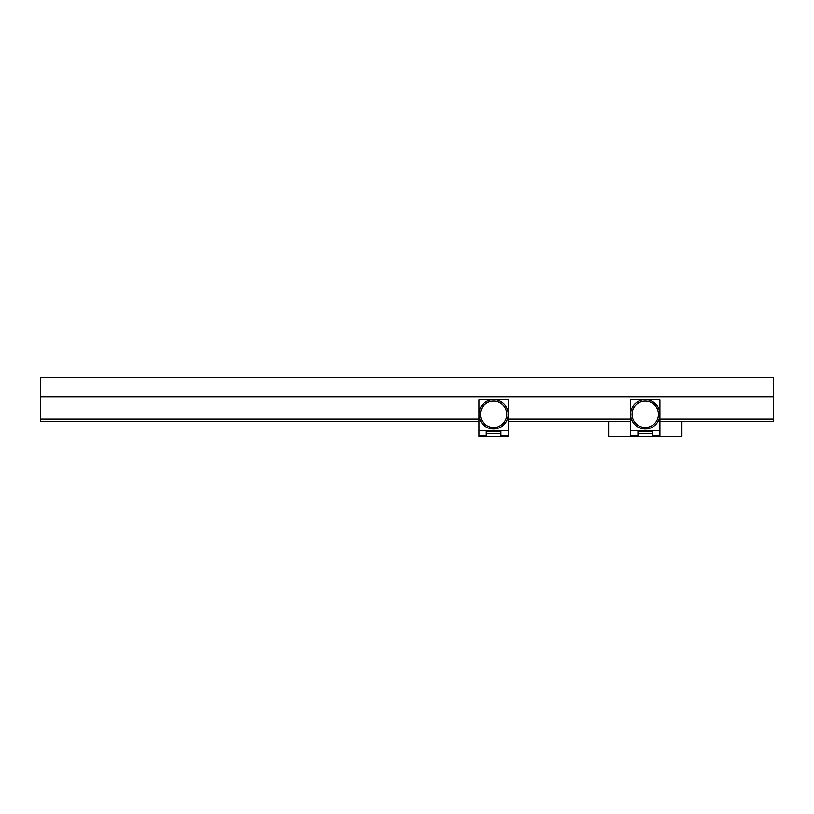 <?xml version="1.0" encoding="UTF-8"?>
<svg xmlns="http://www.w3.org/2000/svg" width="814" height="814" viewBox="0 0 814 814"><rect width="100%" height="100%" fill="white"/><g stroke="black" fill="none" stroke-linecap="round" stroke-linejoin="round"><path stroke-width="1.22" d="M659.91 421.652L773.3 421.652L773.3 396.744L40.7 396.744L40.7 419.118L478.958 419.118M40.7 396.744L40.7 377.696L773.3 377.696L773.3 396.744M478.958 421.652L40.7 421.652L40.7 419.118M630.606 421.652L508.262 421.652M508.262 419.118L630.606 419.118M659.91 419.118L773.3 419.118M652.584 436.304L637.932 436.304L637.932 433.374L652.584 433.374L652.584 436.304L681.888 436.304L681.888 421.652M637.932 436.304L608.628 436.304L608.628 421.652M652.584 431.552L652.584 433.374L652.584 431.552L637.932 431.552L637.932 433.374L637.932 431.552M630.606 430.443L659.91 430.443L659.91 399.674L630.606 399.674L630.606 435.571L637.932 435.571M659.91 430.443L659.91 435.571L652.584 435.571M659.106 409.554A14.652 14.652 0 0 1 650.03 428.174A14.652 14.652 0 0 1 631.399 419.098A14.652 14.652 0 0 1 640.476 400.478A14.652 14.652 0 0 1 659.106 409.554A14.652 14.652 0 0 1 650.03 428.174A14.652 14.652 0 0 1 631.399 419.098M500.936 436.304L486.284 436.304L486.284 433.374L500.936 433.374L500.936 436.304L508.262 436.304L508.262 435.571L500.936 435.571M486.284 436.304L478.958 436.304L478.958 399.674L508.262 399.674L508.262 430.443L478.958 430.443M500.936 431.552L500.936 433.374L500.936 431.552L486.284 431.552L486.284 433.374L486.284 431.552M486.284 435.571L478.958 435.571M508.262 430.443L508.262 435.571M507.56 418.793A14.652 14.652 0 0 1 489.143 428.276A14.652 14.652 0 0 1 479.649 409.859A14.652 14.652 0 0 1 498.076 400.376A14.652 14.652 0 0 1 507.56 418.793A14.652 14.652 0 0 1 489.143 428.276A14.652 14.652 0 0 1 479.649 409.859M632.793 418.62A13.187 13.187 0 0 0 649.552 426.79A13.187 13.187 0 0 0 657.722 410.032A13.187 13.187 0 0 0 640.954 401.862A13.187 13.187 0 0 0 632.793 418.62M481.043 410.307A13.187 13.187 0 0 0 489.58 426.882A13.187 13.187 0 0 0 506.166 418.345A13.187 13.187 0 0 0 497.629 401.77A13.187 13.187 0 0 0 481.043 410.307"/></g></svg>
